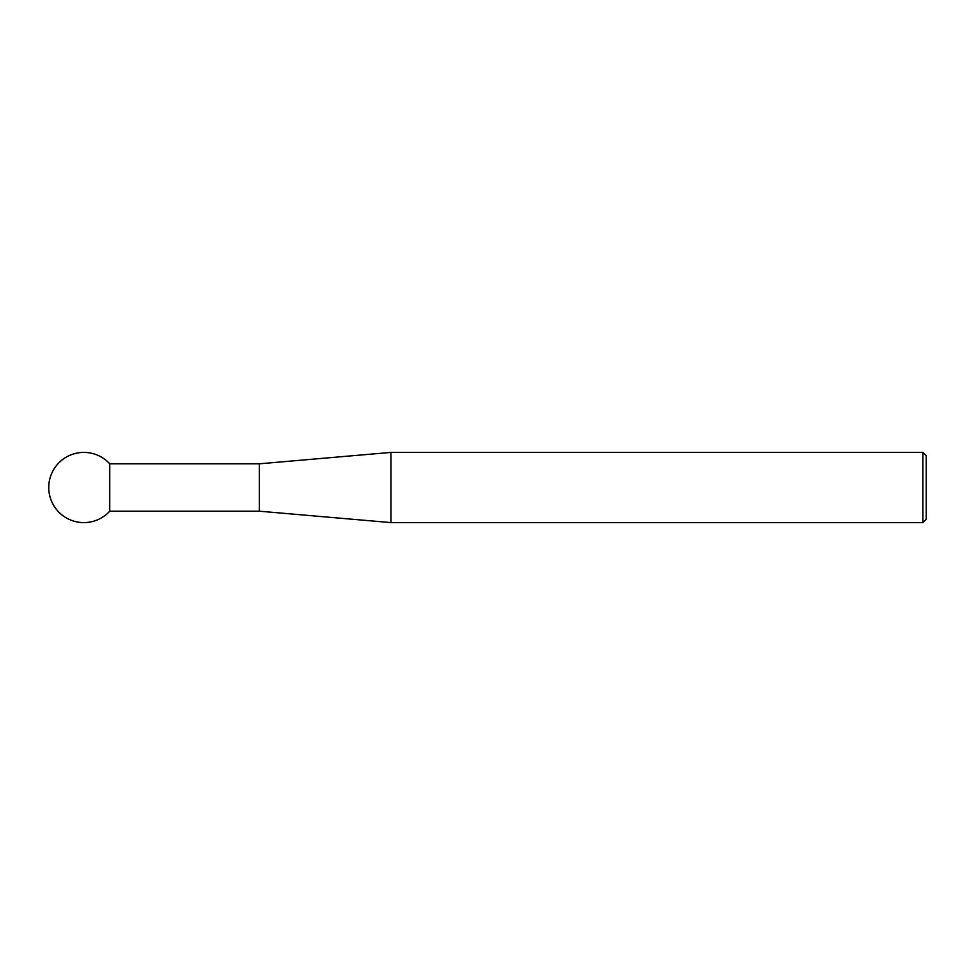 <?xml version="1.0" encoding="UTF-8"?>
<svg xmlns="http://www.w3.org/2000/svg" width="975" height="975" viewBox="0 0 975 975"><rect width="100%" height="100%" fill="white"/><g stroke="black" fill="none" stroke-linecap="round" stroke-linejoin="round"><path stroke-width="1.46" d="M259.35 511.192L259.35 463.808L390.975 452.4L390.975 522.6L259.35 511.192L109.748 511.192L109.748 463.808A35.1 35.1 0 0 0 48.75 487.5A35.1 35.1 0 0 0 109.748 511.192M922.911 452.4L926.25 455.739L926.25 519.261L922.911 522.6L922.911 452.4L390.975 452.4M922.911 522.6L390.975 522.6M259.35 463.808L109.748 463.808"/></g></svg>
